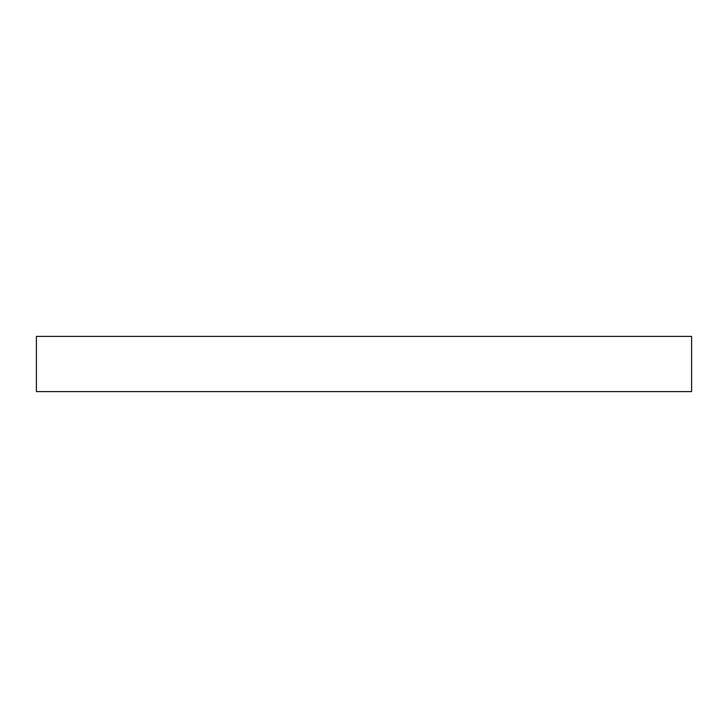 <?xml version="1.0" encoding="UTF-8"?>
<svg xmlns="http://www.w3.org/2000/svg" width="728" height="728" viewBox="0 0 728 728"><rect width="100%" height="100%" fill="white"/><g stroke="black" fill="none" stroke-linecap="round" stroke-linejoin="round"><path stroke-width="1.09" d="M691.6 336.4L36.4 336.4L36.4 391.6L691.6 391.6L691.6 336.4"/></g></svg>
